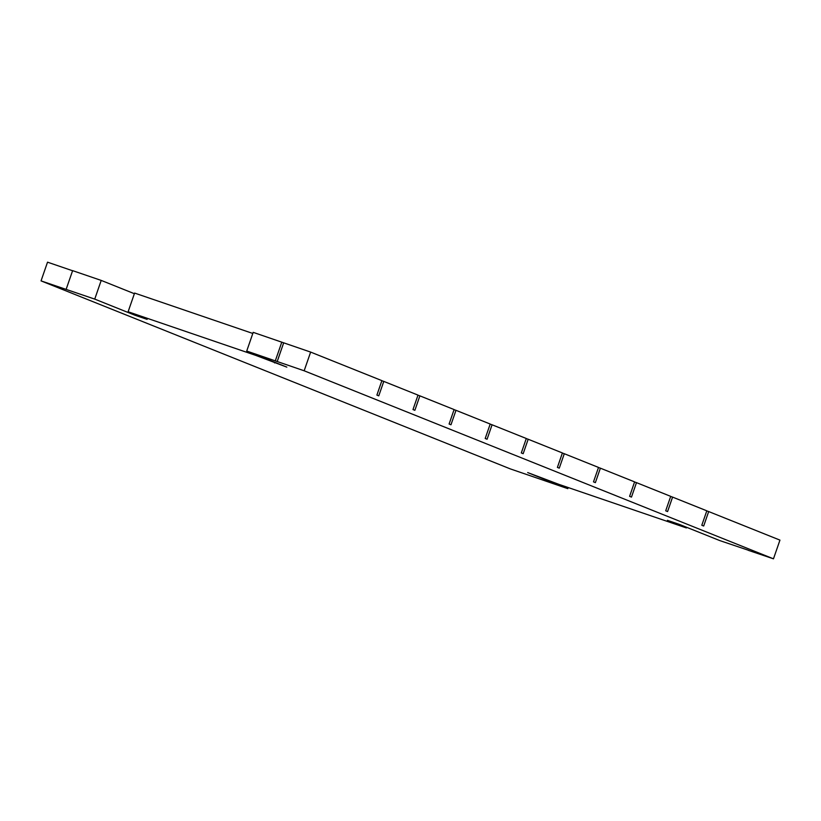 <?xml version="1.0" encoding="UTF-8"?>
<svg xmlns="http://www.w3.org/2000/svg" width="821" height="821" viewBox="0 0 821 821"><rect width="100%" height="100%" fill="white"/><g stroke="black" fill="none" stroke-linecap="round" stroke-linejoin="round"><path stroke-width="1.23" d="M748.424 550.255L719.791 540.587L679.665 524.506L667.401 520.319L686.407 527.934L558.947 484.38L527.677 472.578L567.804 488.649L510.364 468.914L41.05 280.885L47.526 262.176L72.576 270.745M748.383 550.357L773.474 558.824L304.16 370.784L246.721 351.049L286.847 367.131L255.577 355.319L128.117 311.764L147.123 319.379L134.86 315.192L94.733 299.111L41.05 280.885M246.721 351.049L253.196 332.351L310.636 352.086L381.898 380.636L376.89 395.086L378.768 395.845L383.776 381.396L418.002 395.106L412.994 409.556L414.872 410.305L419.88 395.855L454.105 409.566L449.097 424.016L450.975 424.775L455.983 410.315L490.199 424.036L485.201 438.486L487.079 439.235L492.077 424.785L526.302 438.496L521.304 452.946L523.172 453.695L528.18 439.245L562.406 452.956L557.397 467.406L559.275 468.165L564.284 453.715L598.509 467.426L593.501 481.876L595.379 482.625L600.387 468.175L634.602 481.886L629.604 496.336L631.482 497.095L636.48 482.635L670.706 496.356L665.708 510.806L667.586 511.555L672.584 497.105L706.809 510.816L701.801 525.266L703.679 526.015L708.687 511.565L779.95 540.115L773.474 558.824M708.687 511.565L706.778 510.919M134.367 293.702L101.209 280.413L72.617 270.643L66.142 289.341M101.209 280.413L94.733 299.111M135.085 314.556L134.86 315.192M252.806 333.459L134.593 293.066L128.117 311.764M255.803 354.693L255.577 355.319M274.809 362.307L274.583 362.933M281.798 342.121L275.322 360.819M283.666 342.87L277.19 361.579M310.636 352.086L304.16 370.784M686.633 527.298L686.407 527.934M568.194 487.541L567.804 488.649M672.584 497.105L670.675 496.448M636.48 482.635L634.571 481.989M600.387 468.175L598.468 467.518M564.284 453.715L562.375 453.059M528.18 439.245L526.271 438.599M492.077 424.785L490.168 424.129M455.983 410.315L454.064 409.669M419.88 395.855L417.961 395.199M383.776 381.396L381.868 380.739"/></g></svg>
